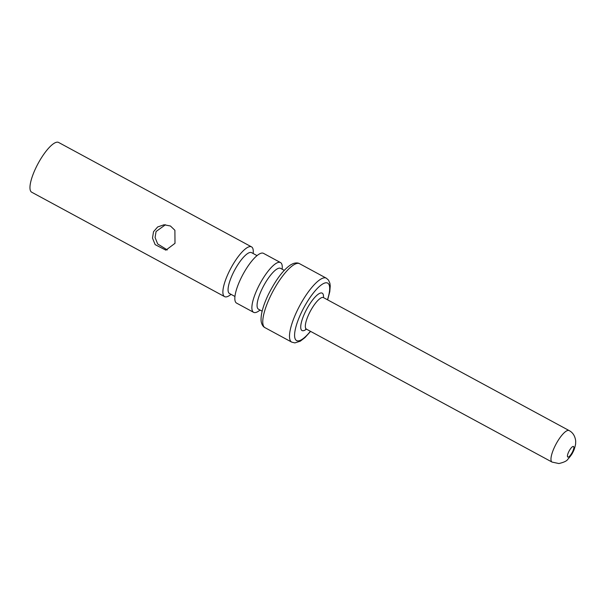 <?xml version="1.0" encoding="UTF-8"?>
<svg xmlns="http://www.w3.org/2000/svg" width="606" height="606" viewBox="0 0 606 606"><rect width="100%" height="100%" fill="white"/><g stroke="black" fill="none" stroke-linecap="round" stroke-linejoin="round"><path stroke-width="0.91" d="M58.615 142.455A28.293 8.014 118.4 0 0 35.822 167.991A28.293 8.014 -61.6 0 0 31.686 192.208L224.599 296.629A28.293 8.014 -61.6 0 1 228.742 272.412A28.293 8.014 118.4 0 1 251.535 246.869L58.615 142.455M253.179 253.528L253.247 252.323A28.293 8.014 118.4 0 0 251.535 246.869M153.523 231.697L157.658 226.955L164.082 224.758L170.445 226L174.892 230.28L174.998 243.324L165.885 250.164L155.151 244.635L152.5 238.113L153.523 231.697M165.483 224.735L156.068 231.515L155.083 237.491L157.666 243.953L167.324 249.945M231.075 294.372L230.106 295.077A28.293 8.014 -61.6 0 1 224.599 296.629M234.946 296.463L229.485 293.509A23.217 6.575 -61.6 0 1 232.878 273.632A23.217 6.575 118.4 0 1 251.588 252.664L257.05 255.626M263.489 253.346A28.293 8.014 118.4 0 0 240.696 278.881A28.293 8.014 -61.6 0 0 236.56 303.098L253.603 312.325A28.293 8.014 -61.6 0 1 257.739 288.108A28.293 8.014 118.4 0 1 280.533 262.572L263.489 253.346M282.184 269.223L282.245 268.026A28.293 8.014 118.4 0 0 280.533 262.572M260.08 310.067L259.103 310.772A28.293 8.014 -61.6 0 1 253.603 312.325M262.148 311.189L258.482 309.204A23.217 6.575 -61.6 0 1 261.883 289.327A23.217 6.575 118.4 0 1 280.593 268.367L284.252 270.344M270.299 296.531A36.352 10.302 118.4 0 0 264.974 327.657C263.322 326.861 262.133 325.18 261.421 322.619C260.891 320.725 260.928 317.908 261.527 314.15C262.519 308.598 264.739 302.167 268.193 294.864C275.881 279.601 283.472 269.534 290.963 264.67L293.342 263.519C295.963 262.678 298.038 262.746 299.591 263.708A36.352 10.302 118.4 0 0 270.299 296.531M327.649 299.864L329.785 291.691L330.24 285.949L329.884 283.222L328.467 280.055L326.323 278.184A36.352 10.302 118.4 0 0 297.031 311.007A36.352 10.302 118.4 0 0 291.713 342.125L264.974 327.657M327.467 299.765A32.671 9.257 118.4 0 0 323.559 283.517A32.671 9.257 118.4 0 0 301.356 312.598A32.671 9.257 118.4 0 0 295.266 339.11A32.671 9.257 118.4 0 0 310.408 331.277M322.99 297.44L323.475 297.607A21.255 6.022 118.4 0 0 321.15 292.933A21.255 6.022 118.4 0 0 305.121 312.332A21.255 6.022 118.4 0 0 303.114 330.747A21.255 6.022 118.4 0 0 306.447 329.141M306.416 329.119L552.058 462.083A17.922 5.075 118.4 0 1 555.384 445.319A17.922 5.075 118.4 0 1 568.193 430.381A17.922 5.075 -61.6 0 1 569.117 430.563L323.475 297.607A17.922 5.075 118.4 0 0 322.543 297.425A17.922 5.075 118.4 0 0 309.742 312.355A17.922 5.075 118.4 0 0 306.416 329.119L305.659 328.937M573.193 446.433A5.992 1.697 118.4 0 0 568.67 451.902A5.992 1.697 118.4 0 0 568.11 457.098A5.992 1.697 -61.6 0 0 572.625 451.622A5.992 1.697 -61.6 0 0 573.193 446.433M291.713 342.125L294.857 342.905L300.296 341.193L304.954 337.603L310.59 331.384M326.323 278.184L299.591 263.708M552.058 462.083L558.891 463.545C563.906 462.37 566.875 460.954 567.799 459.31C570.632 456.113 572.375 453.644 573.041 451.909C574.003 450.341 574.859 447.72 575.609 444.039L575.7 440.994C575.049 436.002 572.852 432.525 569.117 430.563"/></g></svg>
